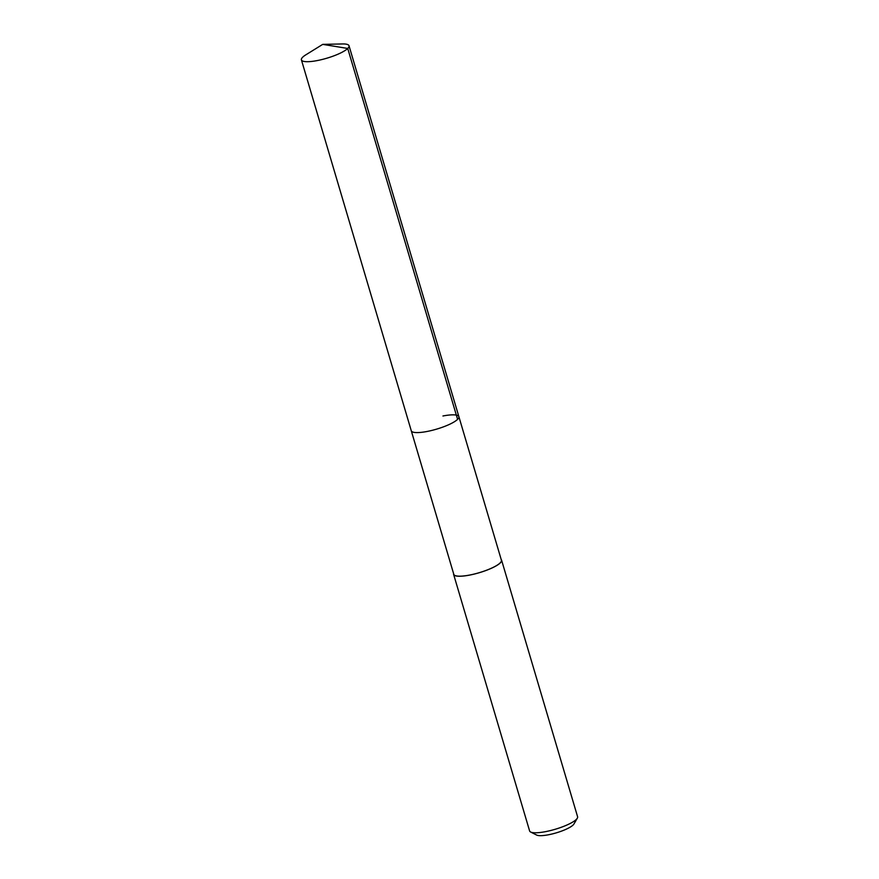 <?xml version="1.0" encoding="UTF-8"?>
<svg xmlns="http://www.w3.org/2000/svg" width="879" height="879" viewBox="0 0 879 879"><rect width="100%" height="100%" fill="white"/><g stroke="black" fill="none" stroke-linecap="round" stroke-linejoin="round"><path stroke-width="1.32" d="M322.714 44.379L342.491 43.95A24.821 5.626 163.5 0 1 349.018 45.774A24.821 5.626 163.5 0 1 317.341 60.552A24.821 5.626 163.5 0 1 301.409 59.871A24.821 5.626 163.5 0 1 305.892 54.795L322.714 44.379L347.732 48.455L457.596 419.349M442.95 415.987A24.821 5.626 163.5 0 1 458.882 416.668L501.415 560.253A24.821 5.626 -16.5 0 1 469.738 575.031A24.821 5.626 -16.5 0 1 453.806 574.35L411.273 430.765A24.821 5.626 -16.5 0 0 427.205 431.446A24.821 5.626 -16.5 0 0 458.882 416.668A24.821 5.626 163.5 0 1 427.205 431.446A24.821 5.626 163.5 0 1 411.273 430.765L301.409 59.871M501.206 559.571A25.019 5.67 163.5 0 1 501.601 560.198A25.019 5.67 163.5 0 1 469.683 575.086A25.019 5.67 163.5 0 1 453.619 574.405A25.019 5.67 163.5 0 1 453.608 573.668M453.619 574.405L529.608 830.941A25.019 5.67 -16.5 0 0 530.641 832.017A25.019 5.67 -16.5 0 0 545.672 831.622A25.019 5.67 -16.5 0 0 577.305 818.195A25.019 5.67 -16.5 0 0 577.591 816.734L501.601 560.198M530.641 832.017L536.619 835.05A20.019 4.538 -16.5 0 0 548.639 834.742A20.019 4.538 -16.5 0 0 573.943 823.997L577.305 818.195M458.882 416.668L349.018 45.774"/></g></svg>
